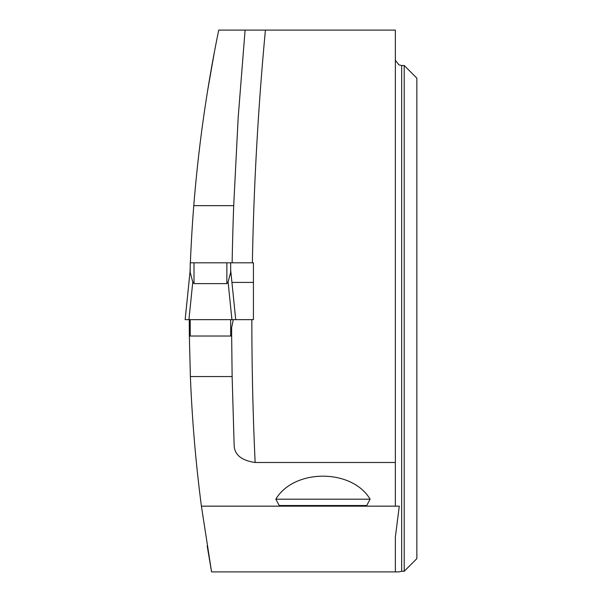 <?xml version="1.0" encoding="UTF-8"?>
<svg xmlns="http://www.w3.org/2000/svg" width="602" height="602" viewBox="0 0 602 602"><rect width="100%" height="100%" fill="white"/><g stroke="black" fill="none" stroke-linecap="round" stroke-linejoin="round"><path stroke-width="0.9" d="M190.382 376.551L232.131 376.551L231.657 336.029L189.352 336.029L190.382 376.551C192.113 419.918 195.785 463.119 201.407 506.154L211.565 571.9L207.178 545.916M190.382 262.811A1437.32 1437.32 0 0 1 193.784 205.651C198.502 146.625 206.817 88.103 218.722 30.1L395.356 30.1L395.356 506.154L201.407 506.154M395.356 462.486L255.143 462.486C241.568 460.507 234.577 454.849 234.155 445.51L232.131 376.551M279.208 505.522L275.829 499.193C293.957 468.514 351.982 468.514 370.11 499.193L366.731 505.522L279.208 505.522M207.555 91.045L214.553 51.193M404.205 571.268L404.205 65.505L401.677 65.505L401.677 571.268L404.205 571.268L416.855 558.626L416.855 78.147L404.205 65.505M211.565 571.9L398.923 571.9L401.677 571.268M399.292 506.154L395.356 506.154L399.292 506.154L395.356 537.044L395.356 571.9M401.677 65.505L398.923 64.873L395.356 60.268M189.261 319.647L189.352 336.029M190.209 267.446A1437.32 1437.32 0 0 0 190.074 271.246M233.252 319.647L231.627 327.616L231.657 336.029M194.002 283.61L192.775 281.962L190.209 272.458L190.209 262.811L194.002 262.811L194.002 283.61L226.871 283.61L228.098 281.962L231.928 319.647L253.427 319.647L253.427 262.811L232.131 262.811L252.366 262.811A3096.861 3096.861 0 0 1 265.414 30.1M194.002 262.811L232.131 262.811A3117.088 3117.088 0 0 1 233.704 205.651L193.784 205.651M245.089 30.1L238.159 117.796L233.704 205.651M253.427 282.406L231.936 282.406M275.829 499.193L370.11 499.193M190.209 319.647L190.209 336.029M230.664 319.647L230.664 336.029M230.664 262.811L230.664 272.458L228.098 281.962M231.928 319.647L188.945 319.647L192.775 281.962M188.945 319.647L185.145 319.647L190.209 269.974M230.664 269.937L235.728 319.647L230.664 269.974M233.689 319.647L185.153 319.647L233.689 319.647M251.847 319.647A3096.861 3096.861 0 0 0 255.143 462.486M226.871 262.811L226.871 283.61M185.145 319.647L190.209 269.937"/></g></svg>
